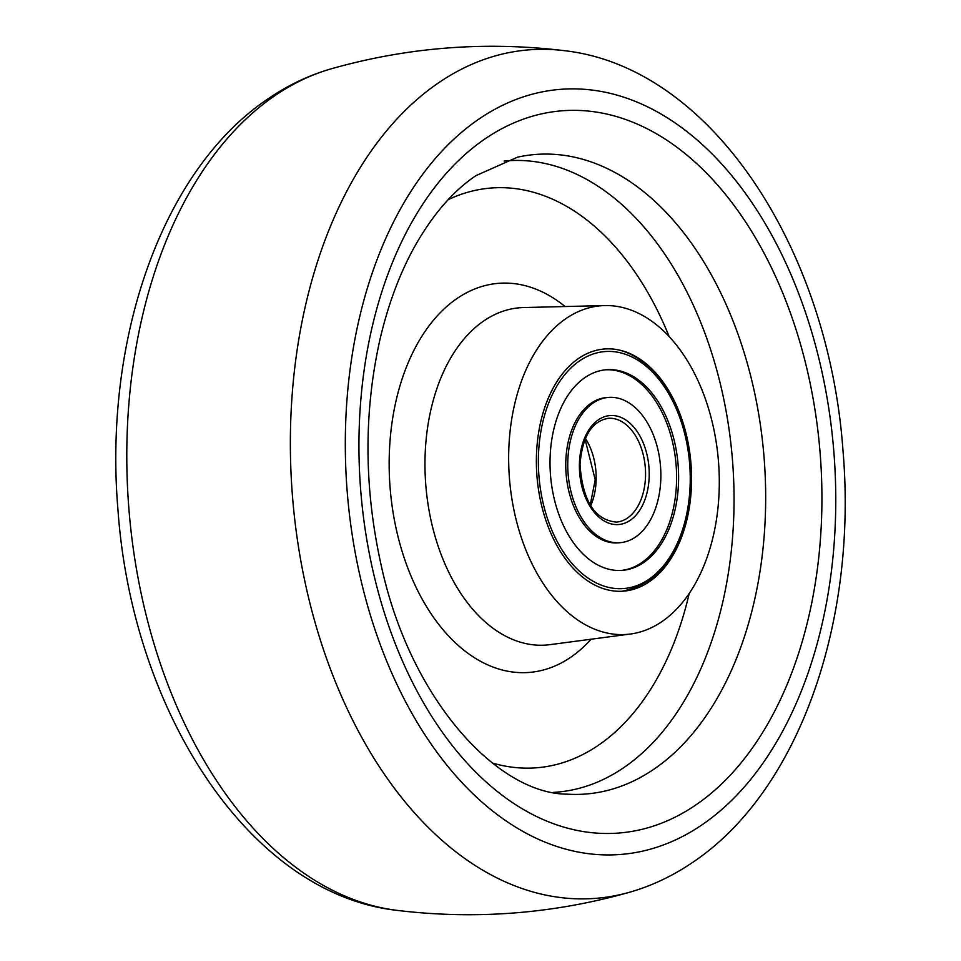 <?xml version="1.0" encoding="UTF-8"?>
<svg xmlns="http://www.w3.org/2000/svg" width="961" height="961" viewBox="0 0 961 961"><rect width="100%" height="100%" fill="white"/><g stroke="black" fill="none" stroke-linecap="round" stroke-linejoin="round"><path stroke-width="1.44" d="M649.204 581.801A121.458 77.252 85.5 0 0 687.884 441.604A121.458 77.252 85.5 0 0 602.535 349.191A121.458 77.252 85.5 0 0 578.75 358.345A121.458 77.252 85.5 0 0 539.481 495.504A121.458 77.252 85.5 0 0 621.443 591.279A121.458 77.252 85.5 0 0 649.204 581.801M661.781 621.707A164.836 104.845 85.5 0 0 715.2 436.234A164.836 104.845 85.5 0 0 604.709 305.562A164.836 104.845 85.5 0 0 566.161 318.451A164.836 104.845 85.5 0 0 513.799 509.378A164.836 104.845 85.5 0 0 630.356 634.032A164.836 104.845 85.5 0 0 661.781 621.707M660.844 477.761A72.868 46.356 -94.5 0 1 619.977 542.701A72.868 46.356 -94.5 0 1 567.771 462.337A72.868 46.356 -94.5 0 1 608.637 397.398A72.868 46.356 -94.5 0 1 660.844 477.761M550.052 459.406A100.629 64.015 -94.5 0 1 606.475 369.721A100.629 64.015 -94.5 0 1 678.574 480.704A100.629 64.015 -94.5 0 1 622.139 570.378A100.629 64.015 -94.5 0 1 550.052 459.406M608.637 397.398L606.631 397.554A72.868 46.356 85.5 0 0 565.777 462.493A72.868 46.356 85.5 0 0 617.983 542.857L619.977 542.701M621.142 570.45A100.629 64.015 85.5 0 0 676.568 480.86A100.629 64.015 85.5 0 0 605.478 369.817M604.709 305.562L523.553 307.556A169.172 107.608 85.5 0 0 483.996 320.782A169.172 107.608 85.5 0 0 430.252 516.73A169.172 107.608 85.5 0 0 549.872 644.663L630.356 634.032M565.092 306.535A195.167 124.149 85.5 0 0 457.256 298.354A195.167 124.149 85.5 0 0 402.767 553.524A195.167 124.149 85.5 0 0 570.474 657.432A195.167 124.149 85.5 0 0 591.075 639.221M492.212 762.962A290.775 184.956 85.5 0 0 598.21 745.388A290.775 184.956 85.5 0 0 689.205 593.43M669.144 336.542A290.775 184.956 85.5 0 0 448.222 199.648M553.416 792.381A316.649 201.414 85.5 0 0 623.557 767.791A316.649 201.414 85.5 0 0 724.75 403.98A316.649 201.414 85.5 0 0 504.117 161.076M653.744 769.317A320.77 204.032 85.5 0 0 753.796 389.061A320.77 204.032 85.5 0 0 517.523 157.172L475.947 175.635C453.039 191.035 432.522 214.832 414.383 247.037C399.632 273.729 388.196 304.409 380.063 339.089C363.618 412.365 363.979 487.707 381.145 565.104C410.119 700.137 498.05 794.098 567.254 794.158A320.77 204.032 85.5 0 0 653.744 769.317M695.512 805.174A362.273 230.436 85.5 0 0 796.669 331.533A362.273 230.436 85.5 0 0 485.353 138.66A362.273 230.436 85.5 0 0 384.196 612.301A362.273 230.436 85.5 0 0 695.512 805.174M479.227 118.864A383.787 244.118 85.5 0 0 372.063 620.626A383.787 244.118 85.5 0 0 701.854 824.946A383.787 244.118 85.5 0 0 809.018 323.184A383.787 244.118 85.5 0 0 479.227 118.864M438.853 82.622A425.579 270.702 85.5 0 0 307.892 594.871A425.579 270.702 85.5 0 0 629.635 892.228C651.822 885.85 672.808 875.915 692.593 862.425C799.576 790.999 857.524 620.782 843.013 450.841C828.718 249.476 711.657 66.886 563.915 50.621A425.579 270.702 85.5 0 0 438.853 82.622M275.278 95.403A425.579 270.702 85.5 0 0 134.132 554.605A425.579 270.702 85.5 0 0 397.085 910.379C249.392 894.114 132.33 711.62 117.999 510.315C103.452 340.314 161.388 170.025 268.407 98.575C288.192 85.085 309.178 75.15 331.365 68.772A425.579 270.702 85.5 0 0 275.278 95.403M645.54 475.719A52.05 33.106 -94.5 0 1 616.361 522.099C594.667 519.973 582.546 500.765 580.012 464.475C582.306 436.582 591.724 421.194 608.253 418.311A52.05 33.106 -94.5 0 1 645.54 475.719M649.204 475.839A54.657 34.764 -94.5 0 1 613.13 524.298A54.657 34.764 -94.5 0 1 579.411 464.271A54.657 34.764 -94.5 0 1 615.484 415.801A54.657 34.764 -94.5 0 1 649.204 475.839M585.369 438.372A52.05 33.106 -94.5 0 1 596.156 479.575A52.05 33.106 -94.5 0 1 590.643 505.834M690.202 482.626A118.852 75.595 -94.5 0 1 611.749 588.024A118.852 75.595 -94.5 0 1 538.412 457.472A118.852 75.595 -94.5 0 1 616.866 352.086A118.852 75.595 -94.5 0 1 690.202 482.626M629.635 892.228C553.332 913.803 475.815 919.857 397.085 910.379M563.915 50.621C485.185 41.143 407.668 47.197 331.365 68.772M590.186 505.114L595.219 479.791L585.045 439.153M621.767 591.291C663.486 582.943 686.49 546.797 690.803 482.842C693.746 412.017 649.504 343.425 602.847 349.119"/></g></svg>
